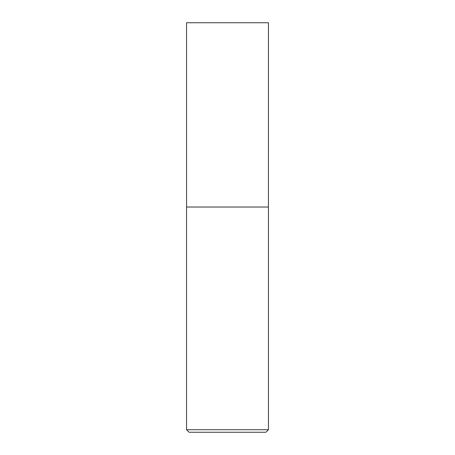 <?xml version="1.0" encoding="UTF-8"?>
<svg xmlns="http://www.w3.org/2000/svg" width="455" height="455" viewBox="0 0 455 455"><rect width="100%" height="100%" fill="white"/><g stroke="black" fill="none" stroke-linecap="round" stroke-linejoin="round"><path stroke-width="0.68" d="M186.55 429.713L189.087 432.25L265.913 432.25L268.45 429.713L268.45 207.025L186.55 207.025L186.55 429.713L268.45 429.713M186.567 207.025L186.55 22.75L268.45 22.75L268.433 207.025"/></g></svg>
